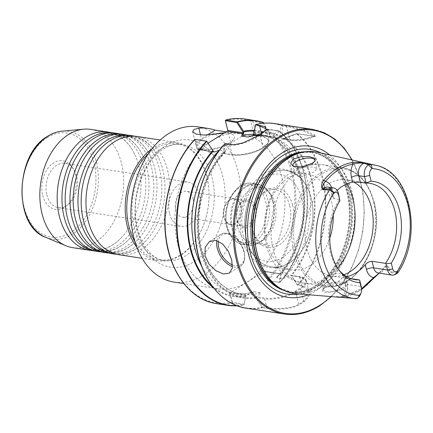 <?xml version="1.0" encoding="UTF-8"?>
<svg xmlns="http://www.w3.org/2000/svg" width="433" height="433" viewBox="0 0 433 433"><rect width="100%" height="100%" fill="white"/><g stroke="black" fill="none" stroke-linecap="round" stroke-linejoin="round"><path stroke-width="0.32" stroke-dasharray="2.17 1.62" d="M110.837 253.5A59.83 41.411 98.7 0 0 133.142 248.326A59.83 41.411 98.7 0 0 159.658 169.368A59.83 41.411 98.7 0 0 128.937 135.22M102.832 252.277A59.83 41.411 98.7 0 0 125.137 247.097A59.83 41.411 98.7 0 0 151.653 168.139A59.83 41.411 98.7 0 0 120.931 133.997M118.837 254.723A59.83 41.411 98.7 0 0 141.142 249.549A59.83 41.411 98.7 0 0 167.663 170.591A59.83 41.411 98.7 0 0 136.942 136.444M94.827 251.048A59.83 41.411 98.7 0 0 117.132 245.874A59.83 41.411 98.7 0 0 143.648 166.916A59.83 41.411 98.7 0 0 112.932 132.769M126.523 134.955A59.83 41.411 -81.3 0 1 150.814 157.044A59.83 41.411 -81.3 0 1 154.857 168.632A59.83 41.411 -81.3 0 1 138.235 239.222A59.83 41.411 -81.3 0 1 128.336 247.589A59.83 41.411 -81.3 0 1 108.45 253.029M118.518 133.732A59.83 41.411 -81.3 0 1 142.809 155.815A59.83 41.411 -81.3 0 1 146.852 167.403A59.83 41.411 -81.3 0 1 130.23 237.993A59.83 41.411 -81.3 0 1 120.336 246.366A59.83 41.411 -81.3 0 1 100.445 251.806M134.522 136.178A59.83 41.411 -81.3 0 1 158.814 158.267A59.83 41.411 -81.3 0 1 162.857 169.855A59.83 41.411 -81.3 0 1 146.24 240.445A59.83 41.411 -81.3 0 1 136.341 248.813A59.83 41.411 -81.3 0 1 116.455 254.258M110.512 132.503A59.83 41.411 -81.3 0 1 134.804 154.592A59.83 41.411 -81.3 0 1 138.847 166.18A59.83 41.411 -81.3 0 1 122.23 236.77A59.83 41.411 -81.3 0 1 112.331 245.138A59.83 41.411 -81.3 0 1 92.44 250.583M193.145 198.774A13.087 9.061 -81.3 0 1 191.262 211.813A13.087 9.061 -81.3 0 1 182.466 217.177A13.087 9.061 -81.3 0 1 175.744 209.707A13.087 9.061 -81.3 0 1 177.633 196.669A13.087 9.061 -81.3 0 1 186.428 191.305A13.087 9.061 -81.3 0 1 193.145 198.774M241.165 206.124A13.087 9.061 -81.3 0 1 239.281 219.163A13.087 9.061 -81.3 0 1 230.486 224.527A13.087 9.061 -81.3 0 1 223.769 217.057A13.087 9.061 -81.3 0 1 225.653 204.019A13.087 9.061 -81.3 0 1 234.448 198.655A13.087 9.061 -81.3 0 1 241.165 206.124M241.078 206.303A12.714 8.801 -81.3 0 1 239.243 218.974A12.714 8.801 -81.3 0 1 230.702 224.18A12.714 8.801 -81.3 0 1 224.175 216.928A12.714 8.801 -81.3 0 1 226.01 204.257A12.714 8.801 -81.3 0 1 234.551 199.05A12.714 8.801 -81.3 0 1 241.078 206.303M224.451 132.888A18.695 6.928 166.2 0 1 228.527 133.148A18.695 6.928 166.2 0 1 233.409 139.556A18.695 6.928 166.2 0 1 203.672 148.768A18.695 6.928 166.2 0 1 200.111 147.734A18.695 6.928 166.2 0 1 213.426 134.49M169.53 213.615A22.435 15.528 98.7 0 0 181.054 226.421A22.435 15.528 98.7 0 0 196.127 217.22A22.435 15.528 98.7 0 0 199.359 194.866A22.435 15.528 98.7 0 0 187.841 182.066A22.435 15.528 98.7 0 0 172.767 191.262A22.435 15.528 98.7 0 0 169.53 213.615M46.813 194.834A22.435 15.528 98.7 0 0 58.336 207.64A22.435 15.528 98.7 0 0 67.402 205.231A22.435 15.528 98.7 0 0 76.641 176.085A22.435 15.528 98.7 0 0 73.053 168.291A22.435 15.528 98.7 0 0 65.123 163.284A22.435 15.528 98.7 0 0 50.049 172.48A22.435 15.528 98.7 0 0 46.813 194.834M42.71 195.326A24.594 17.022 98.7 0 0 65.28 206.725A24.594 17.022 98.7 0 0 75.407 174.775A24.594 17.022 98.7 0 0 71.477 166.234A24.594 17.022 98.7 0 0 50.141 165.682A24.594 17.022 98.7 0 0 42.71 195.326M301.211 302.786A92.938 64.328 -81.3 0 1 298.662 304.307C290.738 309.01 275.285 309.075 266.88 307.722L262.566 307.013L256.601 297.666L264.715 298.905C273.066 300.345 287.885 297.027 295.636 291.983L300.697 288.806L305.384 284.768L306.477 281.001L299.604 276.979L291.49 275.74L297.455 285.087L301.769 285.802L308.989 291.23L308.226 296.302L303.722 301.13A92.938 64.328 -81.3 0 1 301.211 302.786M225.36 120.645A92.64 64.122 -81.3 0 1 250.729 121.218L251.746 121.235L251.811 120.693L250.729 121.218L254.068 134.815C254.572 136.33 255.427 136.796 256.634 136.216L266.658 129.916L267.15 129.077L266.631 129.364L266.658 129.916A92.64 64.122 -81.3 0 1 267.437 279.94L267.61 280.519L279.041 282.273L280.73 274.094L265.277 271.729L267.61 280.519L268.233 280.627L267.437 279.94L265.196 270.798L247.33 282.029A78.525 54.352 -81.3 0 1 218.053 288.822A78.525 54.352 -81.3 0 1 174.986 223.953A78.525 54.352 -81.3 0 1 212.538 140.379A78.525 54.352 -81.3 0 1 241.809 133.581A78.525 54.352 -81.3 0 1 284.882 198.449A78.525 54.352 -81.3 0 1 247.33 282.029L229.463 293.255L231.709 302.396L232.31 303.203L243.741 304.951L244.077 304.729L245.944 295.495L253.208 291.994L254.274 291.815L260.471 292.768C260.163 294.099 258.734 295.517 256.174 297.022L255.946 298.153L261.884 307.452L266.479 308.426C275.155 309.811 290.987 309.655 299.192 304.789A93.387 64.636 98.7 0 0 301.747 303.262A93.387 64.636 98.7 0 0 304.275 301.59C312.328 294.186 311.69 288.946 302.358 285.872L297.677 284.957L291.079 275.085L282.803 278.733L276.6 277.78L277.033 276.59L280.947 273.499L281.558 274.067L279.664 282.376L267.605 280.519M343.921 274.766A48.691 33.698 -81.3 0 1 331.748 276.043A48.691 33.698 -81.3 0 1 306.748 248.255A48.691 33.698 -81.3 0 1 313.768 199.743A48.691 33.698 -81.3 0 1 346.476 179.782A48.691 33.698 -81.3 0 1 353.442 181.995M325.134 287.653L335.748 283.198L344.803 283.193L346.443 285.883L343.564 289.331L328.338 292.703L323.088 291.966L322.417 289.899L325.134 287.653M342.4 288.069A11.22 4.157 -13.8 0 0 345.29 284.172A11.22 4.157 -13.8 0 0 343.986 282.781A11.22 4.157 -13.8 0 0 326.39 285.623A11.22 4.157 -13.8 0 0 324.008 287.691A11.22 4.157 -13.8 0 0 323.5 289.525A11.22 4.157 -13.8 0 0 330.855 291.625A11.22 4.157 -13.8 0 0 342.4 288.069M293.872 166.656A11.22 4.157 -13.8 0 0 294.353 166.938A11.22 4.157 -13.8 0 0 311.949 164.096A11.22 4.157 -13.8 0 0 314.331 162.029A11.22 4.157 -13.8 0 0 314.661 161.477M331.05 274.603L339.104 273.245L343.223 275.756L340.462 280.183C334.119 284.194 320.095 283.366 321.432 280.649L324.42 277.591L331.05 274.603A59.976 41.514 -81.3 0 0 337.643 268.065M295.052 173.243L295.117 173.969L297.509 176.134L302.537 176.334L313.887 171.988L316.907 168.616L312.994 166.949L304.67 167.198L297.915 169.676C296.118 170.797 295.165 171.988 295.052 173.243A59.976 41.514 -81.3 0 0 273.18 248.98A59.976 41.514 -81.3 0 0 303.977 283.209C287.198 281.12 271.469 266.36 266.306 244.959C263.031 230.897 263.805 216.857 268.628 202.855C272.871 190.807 279.664 181.091 289.006 173.703L297.065 168.681C305.043 164.751 313.4 163.398 322.125 164.637A59.976 41.514 -81.3 0 1 347.098 183.787M323.5 289.525L321.432 280.649A59.976 41.514 -81.3 0 1 303.977 283.209L324.663 286.375A59.976 41.514 -81.3 0 1 293.866 252.147A59.976 41.514 -81.3 0 1 302.51 192.387A59.976 41.514 -81.3 0 1 342.806 167.804A59.976 41.514 -81.3 0 1 373.603 202.032A59.976 41.514 -81.3 0 1 364.959 261.792A59.976 41.514 -81.3 0 1 324.663 286.375C355.807 293.011 385.359 241.668 374.177 202.368C368.819 182.51 358.362 170.986 342.806 167.804L322.125 164.637A59.976 41.514 -81.3 0 0 304.67 167.198M329.735 238.285A48.691 33.698 -81.3 0 1 291.793 269.927A48.691 33.698 -81.3 0 1 266.793 242.139A48.691 33.698 -81.3 0 1 273.813 193.627A48.691 33.698 -81.3 0 1 306.526 173.671A48.691 33.698 -81.3 0 1 331.526 201.459A48.691 33.698 -81.3 0 1 333.269 215.206M311.235 198.352A48.691 33.698 -81.3 0 1 281.618 266.192A48.691 33.698 -81.3 0 1 271.507 266.82A48.691 33.698 -81.3 0 1 246.507 239.032A48.691 33.698 -81.3 0 1 253.527 190.52A48.691 33.698 -81.3 0 1 286.235 170.564A48.691 33.698 -81.3 0 1 295.701 174.185A48.691 33.698 -81.3 0 1 311.235 198.352M329.702 154.96A76.408 52.886 -81.3 0 1 352.159 224.121A76.408 52.886 -81.3 0 1 316.09 290.716A76.408 52.886 -81.3 0 1 308.318 294.711M292.627 205.161A30.099 20.833 -81.3 0 1 279.285 244.883A30.099 20.833 -81.3 0 1 252.607 230.313A30.099 20.833 -81.3 0 1 251.578 223.147A30.099 20.833 -81.3 0 1 254.16 206.276A30.099 20.833 -81.3 0 1 274.549 187.819A30.099 20.833 -81.3 0 1 292.627 205.161M289.791 205.794A28.042 19.409 -81.3 0 1 285.748 233.739A28.042 19.409 -81.3 0 1 266.907 245.23A28.042 19.409 -81.3 0 1 252.509 229.225A28.042 19.409 -81.3 0 1 251.546 222.557A28.042 19.409 -81.3 0 1 253.954 206.833A28.042 19.409 -81.3 0 1 275.393 189.789A28.042 19.409 -81.3 0 1 289.791 205.794M237.722 226.962A28.042 19.409 98.7 0 0 252.12 242.967A28.042 19.409 98.7 0 0 262.734 240.445A28.042 19.409 98.7 0 0 275.009 203.532A28.042 19.409 98.7 0 0 269.976 193.107A28.042 19.409 98.7 0 0 260.606 187.527A28.042 19.409 98.7 0 0 241.766 199.023A28.042 19.409 98.7 0 0 237.722 226.962M255.784 207.775A14.208 9.835 -81.3 0 1 249.489 226.529A14.208 9.835 -81.3 0 1 236.894 219.65A14.208 9.835 -81.3 0 1 236.407 216.267A14.208 9.835 -81.3 0 1 237.625 208.305A14.208 9.835 -81.3 0 1 247.248 199.591A14.208 9.835 -81.3 0 1 255.784 207.775M253.722 208.241A12.714 8.801 -81.3 0 1 251.892 220.906A12.714 8.801 -81.3 0 1 243.346 226.118A12.714 8.801 -81.3 0 1 236.819 218.86A12.714 8.801 -81.3 0 1 236.386 215.834A12.714 8.801 -81.3 0 1 237.473 208.711A12.714 8.801 -81.3 0 1 247.194 200.982A12.714 8.801 -81.3 0 1 253.722 208.241M197.821 126.847A78.525 54.352 -81.3 0 1 240.889 191.716A78.525 54.352 -81.3 0 1 203.337 275.296A78.525 54.352 -81.3 0 1 174.061 282.089M148.346 153.802A58.704 40.632 -81.3 0 1 154.9 148.757A58.704 40.632 -81.3 0 1 176.788 143.68A58.704 40.632 -81.3 0 1 208.939 191.153A58.704 40.632 -81.3 0 1 203.905 224.056A58.704 40.632 -81.3 0 1 180.913 254.658A58.704 40.632 -81.3 0 1 159.025 259.74A58.704 40.632 -81.3 0 1 134.912 241.576M151.907 148.92A59.83 41.411 -81.3 0 1 153.85 147.626A59.83 41.411 -81.3 0 1 176.155 142.446A59.83 41.411 -81.3 0 1 208.923 190.829A59.83 41.411 -81.3 0 1 203.791 224.364A59.83 41.411 -81.3 0 1 180.361 255.551A59.83 41.411 -81.3 0 1 158.056 260.726A59.83 41.411 -81.3 0 1 136.85 247.297M90.806 129.386A59.83 41.411 -81.3 0 1 123.622 178.807A59.83 41.411 -81.3 0 1 95.011 242.485A59.83 41.411 -81.3 0 1 72.706 247.665M346.801 276.671A48.691 33.698 -81.3 0 1 345.94 276.849L347.12 281.666A14.132 9.78 -81.3 0 1 345.296 295.376L361.555 288.73M339.272 297.087A5.234 3.767 93.1 0 1 340.268 296.957A5.234 3.767 93.1 0 1 340.533 296.984A8.898 6.159 98.7 0 0 347.38 284.427L345.756 277.824L344.278 277.401L345.94 276.849M345.756 277.824L351.19 278.657M338.86 269.894A48.691 33.698 -81.3 0 1 337.946 268.752A48.691 33.698 -81.3 0 1 330.157 251.838A48.691 33.698 -81.3 0 1 339.559 199.57L339.878 199.31M397.532 273.169L396.596 273.288L391.383 271.691A67.932 47.018 -81.3 0 1 391.248 271.913L389.559 270.446C389.678 268.888 388.764 267.172 386.821 265.294C385.181 265.943 383.752 267.394 382.528 269.645L373.251 278.489C369.068 283.566 364.499 287.664 359.547 290.787C354.595 293.893 349.501 295.863 344.278 296.697L338.666 297.217M274.511 123.551A93.387 64.636 98.7 0 1 281.726 125.272L282.765 126.16L286.614 126.75C295.55 127.865 304.572 130.945 313.687 135.994A22.435 8.314 166.2 0 1 289.742 139.496A1.402 0.969 98.7 0 0 290.462 140.297C298.018 141.174 306.18 139.875 314.953 136.395L315.473 136.471C316.626 136.476 316.415 136 314.84 135.042C305.27 130.171 295.647 127.134 285.959 125.922L281.077 125.413L279.978 135.643L281.867 138.982L285.038 138.403L297.07 133.656L315.473 136.471L296.535 133.683L281.867 138.982L281.434 138.749L281.466 138.23L282.765 126.16L281.077 125.413A93.106 64.441 -81.3 0 0 255.454 124.796M226.134 131.827L244.418 134.625A78.525 54.352 98.7 0 0 237.679 132.947A78.525 54.352 98.7 0 0 228.191 132.698L223.996 133.175M268.233 280.627A93.387 64.636 98.7 0 0 267.15 129.077L278.587 130.826L279.031 131.291L275.042 136.574L275.242 137.109A83.899 58.071 -81.3 0 1 281.558 274.067M266.631 129.364L257.218 135.074L267.064 129.034L278.305 130.755L279.031 131.291L277.282 130.734L266.631 129.364L267.134 129.072M279.074 282.246L279.664 282.376A93.387 64.636 -81.3 0 0 278.587 130.826L277.282 130.734L273.488 135.821L275.042 136.574M254.301 130.306A83.899 58.071 -81.3 0 1 269.342 133.884L269.461 133.526L263.589 123.21M275.242 137.109L273.191 138.078L270.598 136.666L269.342 133.884M253.781 132.817A83.899 58.071 -81.3 0 1 279.978 135.643M285.033 138.403A83.899 58.071 -81.3 0 1 291.75 275.648M255.946 298.153A83.899 58.071 -81.3 0 1 200.051 248.493A83.899 58.071 -81.3 0 1 222.973 152.178L223.91 153.52L225.252 152.308L225.68 151.112L219.477 150.164A80.3 55.581 -81.3 0 0 219.412 150.229M226.275 143.902L229.761 144.92L232.11 154.478L223.655 153.45L224.305 153.52L223.709 153.19L225.707 143.653M213.566 151.642L197.892 149.239L195.608 139.659L195.007 139.377L194.742 139.886L197.226 149.997L208.116 143.155M237.149 305.79A93.387 64.636 -81.3 0 0 243.741 304.951L244.185 304.172L232.721 302.445L230.388 293.655L245.841 296.015L244.185 304.172M245.722 296.594A83.899 58.071 -81.3 0 1 213.653 287.972M224.662 144.146L222.973 152.178M379.205 273.12L382.804 269.667C384.028 267.486 385.321 266.073 386.691 265.424C388.655 267.269 389.586 268.953 389.483 270.479L391.069 272.151L391.248 271.913M391.383 271.691L390.837 272.4A8.898 6.159 98.7 0 0 391.069 272.151M390.837 272.4L395.432 274.333L396.596 273.288A67.516 46.726 -81.3 0 0 375.476 165.254M331.683 187.662A14.132 9.78 -81.3 0 1 332.219 189.405L333.399 194.201L332.36 197.28L334.087 198.731L339.559 199.57M333.399 194.201A48.691 33.698 -81.3 0 1 337.155 190.293M347.234 297.926L349.561 298.115A67.932 47.018 -81.3 0 1 349.366 298.099L356.235 298.651L357.312 298.288L350.07 298.023A8.898 6.159 -81.3 0 1 349.794 298.093L339.981 297.168M361.555 288.665A8.898 6.159 -81.3 0 1 360.792 293.655M358.437 297.401A8.898 6.159 -81.3 0 1 357.312 298.288L359.146 295.328M333.903 192.561L333.318 191.938M350.07 298.023L349.366 298.099M345.983 297.817L336.744 296.778M340.035 297.173L345.296 295.376L344.441 296.692L361.604 289.607M195.608 139.659L206.979 141.396M229.761 144.92C238.139 146.424 252.239 140.33 260.038 135.361L265.965 130.284M259.535 135.296L262.025 135.675L268.898 139.697L267.81 143.464L263.031 147.556C255.281 152.595 240.461 155.912 232.11 154.478L232.705 154.803C240.808 156.199 255.183 152.979 262.701 148.086L262.788 148.032C270.652 142.37 270.3 138.549 261.727 136.563L258.284 136.038M197.226 149.997L199.077 149.656L214.162 151.967M195.559 139.74L194.742 139.886A92.64 64.122 -81.3 0 0 167.923 248.098A92.64 64.122 -81.3 0 0 231.709 302.396L232.483 302.185M197.892 149.239L199.077 149.656M265.196 270.798L265.056 271.459L280.016 273.748L280.947 273.499M291.079 275.085L290.981 275.426L299.008 276.655C307.576 278.635 307.933 282.462 300.064 288.124L295.008 291.301C287.49 296.194 273.115 299.414 265.012 298.018L256.991 296.789L256.174 297.022M245.944 295.495L246.025 295.111L231.065 292.822L229.463 293.255M231.065 292.822L230.388 293.655M245.841 296.015L246.025 295.111M297.455 285.087L297.677 284.957A93.106 64.441 -81.3 0 0 296.822 134.013L296.535 133.683L297.07 133.656A93.387 64.636 98.7 0 1 298.131 285.228L297.536 285.152M291.49 275.74L291.1 275.312L299.3 276.568C303.381 277.158 305.774 278.635 306.477 281.006M262.566 307.013L261.884 307.452A93.106 64.441 -81.3 0 1 213.139 287.187M256.991 296.789L256.601 297.666M265.277 271.729L265.056 271.459L265.277 271.729M280.016 273.748L280.73 274.094L280.016 273.748M254.139 131.091A83.104 57.519 -81.3 0 1 269.575 134.847L269.505 134.062L270.441 136.541L256.13 134.349L252.996 121.603L263.513 123.21L269.461 133.526M270.598 136.666L271.686 137.218L273.488 135.821M314.84 135.042L313.687 135.994C315.013 136.238 315.305 136.384 314.558 136.438L314.959 136.395M315.273 136.411L296.946 133.608L281.867 138.982M271.686 137.218L256.85 135.15L271.686 137.218L273.191 138.078M373.706 278.349L373.251 278.489M379.232 273.126L380.542 272.048L378.247 272.974A8.898 6.159 98.7 0 0 384.033 269.645A5.234 2.008 -147.8 0 0 382.804 269.667L382.528 269.645M389.559 270.446L384.033 269.645L386.821 265.294M263.286 122.691L263.513 123.21L263.242 122.447L251.811 120.693L252.996 121.603L251.746 121.235M281.093 273.656A83.104 57.519 -81.3 0 0 274.533 137.553L273.136 136.043M271.534 137.396L270.647 136.557L269.386 133.581M285.959 125.922L286.614 126.75L289.742 139.496L281.158 138.132M296.535 133.683L296.822 134.013M281.861 138.977L290.462 140.297A1.402 0.969 98.7 0 0 290.987 140.173L282.608 138.928M224.305 153.52L232.11 154.478M207.358 134.982L201.426 138.712A20.567 7.621 -13.8 0 0 196.127 145.861A20.567 7.621 -13.8 0 0 209.604 149.721A20.567 7.621 -13.8 0 0 230.773 143.204L244.418 134.625M45.736 237.344A54.493 37.714 98.7 0 0 72.235 234.372A54.493 37.714 98.7 0 0 97.988 171.869A54.493 37.714 98.7 0 0 61.984 131.167M47.397 137.564A52.653 36.442 -81.3 0 1 94.058 163.057A52.653 36.442 -81.3 0 1 70.725 232.543A52.653 36.442 -81.3 0 1 24.059 207.05A52.653 36.442 -81.3 0 1 47.397 137.564M232.489 264.92A17.574 10.885 -122.1 0 0 243.871 251.752A17.574 10.885 -122.1 0 0 230.367 234.821A17.574 10.885 -122.1 0 0 218.356 241.143M216.863 240.596A18.695 11.577 57.9 0 1 220.635 234.47A18.695 11.577 57.9 0 1 243.925 252.342A18.695 11.577 57.9 0 1 240.537 266.133A18.695 11.577 57.9 0 1 232.478 266.598M295.008 291.301L295.636 291.983L298.662 304.307L299.192 304.789M374.139 202.601A59.034 40.859 -81.3 0 1 347.97 280.514A59.034 40.859 -81.3 0 1 295.647 251.93A59.034 40.859 -81.3 0 1 321.816 174.017A59.034 40.859 -81.3 0 1 374.139 202.601M317.773 152.281A71.618 49.568 -81.3 0 1 354.762 212.69A71.618 49.568 -81.3 0 1 320.469 287.225A71.618 49.568 -81.3 0 1 296.134 293.704M310.331 151.442A71.602 49.557 -81.3 0 1 354.405 207.456A71.602 49.557 -81.3 0 1 320.36 287.198A71.602 49.557 -81.3 0 1 288.779 292.275M302.088 152.351A70.682 48.924 -81.3 0 1 312.529 152.34L300.156 152.768A70.758 48.978 -81.3 0 1 351.017 201.886A70.758 48.978 -81.3 0 1 317.93 286.094A70.758 48.978 -81.3 0 1 279.469 287.961L291.144 292.075A70.682 48.924 -81.3 0 1 281.185 288.941M305.552 151.734A70.682 48.924 -81.3 0 1 311.121 152.124L312.529 152.34A70.682 48.924 -81.3 0 1 351.298 210.73A70.682 48.924 -81.3 0 1 317.497 285.959A70.682 48.924 -81.3 0 1 291.144 292.075L289.737 291.858A70.682 48.924 -81.3 0 1 284.308 290.565M311.121 152.124A70.682 48.924 -81.3 0 1 349.891 210.514A70.682 48.924 -81.3 0 1 316.09 285.742A70.682 48.924 -81.3 0 1 289.737 291.858C298.321 293.136 306.873 291.138 315.392 285.867C335.548 273.748 350.27 241.885 349.263 211.786C348.976 180.464 331.997 154.684 311.121 152.124M246.388 239.043A48.745 33.736 -81.3 0 1 262.295 179.132A48.745 33.736 -81.3 0 1 305.211 183.982A48.745 33.736 -81.3 0 1 311.192 198.314A48.745 33.736 -81.3 0 1 293.623 259.692A48.745 33.736 -81.3 0 1 246.388 239.043M321.08 153.022A73.237 50.693 -81.3 0 1 350.059 218.194A73.237 50.693 -81.3 0 1 315.067 287.81A73.237 50.693 -81.3 0 1 299.512 293.98M301.888 199.342A44.031 30.472 -81.3 0 1 282.37 257.451A44.031 30.472 -81.3 0 1 243.346 236.131A44.031 30.472 -81.3 0 1 262.863 178.023A44.031 30.472 -81.3 0 1 301.888 199.342M312.756 129.402A93.387 64.636 -81.3 0 1 363.974 206.546A93.387 64.636 -81.3 0 1 319.316 305.947A93.387 64.636 -81.3 0 1 284.497 314.028M330.909 296.578A92.64 64.122 98.7 0 0 351.823 159.934M273.272 201.875A30.716 21.26 -81.3 0 1 259.827 242.307A30.716 21.26 -81.3 0 1 232.434 227.541A30.716 21.26 -81.3 0 1 241.354 190.888A30.716 21.26 -81.3 0 1 267.762 190.46A30.716 21.26 -81.3 0 1 273.272 201.875M272.785 201.686A30.943 21.417 -81.3 0 1 268.325 232.516A30.943 21.417 -81.3 0 1 247.535 245.197A30.943 21.417 -81.3 0 1 231.65 227.541A30.943 21.417 -81.3 0 1 236.109 196.712A30.943 21.417 -81.3 0 1 256.899 184.025A30.943 21.417 -81.3 0 1 272.785 201.686M268.244 200.988A30.943 21.417 -81.3 0 1 263.778 231.823A30.943 21.417 -81.3 0 1 242.994 244.504A30.943 21.417 -81.3 0 1 227.103 226.843A30.943 21.417 -81.3 0 1 231.563 196.014A30.943 21.417 -81.3 0 1 252.352 183.332A30.943 21.417 -81.3 0 1 268.244 200.988M265.667 201.567A29.071 20.124 -81.3 0 1 252.78 239.936A29.071 20.124 -81.3 0 1 227.011 225.858A29.071 20.124 -81.3 0 1 239.898 187.489A29.071 20.124 -81.3 0 1 265.667 201.567M165.839 145.564A64.317 44.518 -81.3 0 1 222.843 176.702A64.317 44.518 -81.3 0 1 194.336 261.586A64.317 44.518 -81.3 0 1 137.331 230.443A64.317 44.518 -81.3 0 1 165.839 145.564M186.163 255.465A58.704 40.632 -81.3 0 1 164.275 260.542A58.704 40.632 -81.3 0 1 132.076 212.046A58.704 40.632 -81.3 0 1 160.15 149.564A58.704 40.632 -81.3 0 1 182.039 144.481A58.704 40.632 -81.3 0 1 214.238 192.977A58.704 40.632 -81.3 0 1 186.163 255.465M251.811 120.693A93.387 64.636 98.7 0 0 244.596 118.972M279.902 282.213A93.106 64.441 98.7 0 0 279.031 131.291M253.706 133.618A83.104 57.519 -81.3 0 1 280.741 136.871M283.81 138.549A83.104 57.519 -81.3 0 1 291.268 275.253M253.646 134.16A80.3 55.581 -81.3 0 1 260.19 134.598A80.3 55.581 -81.3 0 1 303.609 192.723A80.3 55.581 -81.3 0 1 276.6 277.78M250.523 136.368A80.3 55.581 -81.3 0 1 266.392 135.545A80.3 55.581 -81.3 0 1 309.811 193.67A80.3 55.581 -81.3 0 1 282.803 278.733M246.253 308.177A93.387 64.636 98.7 0 0 262.252 307.776L262.652 307.078M245.884 295.782A83.104 57.519 -81.3 0 1 211.786 285.488M254.274 291.815A80.3 55.581 -81.3 0 1 235.893 293.352A80.3 55.581 -81.3 0 1 201.659 266.235M260.471 292.768A80.3 55.581 -81.3 0 1 242.096 294.299A80.3 55.581 -81.3 0 1 198.671 236.174A80.3 55.581 -81.3 0 1 225.68 151.112M256.13 297.336A83.104 57.519 -81.3 0 1 200.593 248.233A83.104 57.519 -81.3 0 1 223.374 152.681M216.338 303.598A93.387 64.636 98.7 0 0 232.31 303.203L232.721 302.445M236.662 305.606A93.106 64.441 98.7 0 0 244.077 304.729M347.12 281.666A5.234 1.938 -13.8 0 0 345.772 283.485A5.234 1.938 -13.8 0 0 347.38 284.427L361.252 286.549M334.087 198.731L332.474 192.16L338.346 193.058M332.474 192.16A8.898 6.159 98.7 0 0 327.905 187.083C328.371 186.585 330.547 189.178 330.872 191.224A5.234 1.938 -13.8 0 0 332.474 192.16M332.219 189.405A5.234 1.938 -13.8 0 0 330.872 191.224L332.36 197.28M260.038 135.361L263.031 147.556L262.701 148.086L263.031 147.556M260.125 135.307L263.118 147.501L262.788 148.032L263.118 147.501M261.608 133.97L262.025 135.675L261.727 136.563M302.358 285.872L301.769 285.802L299.604 276.979L299.008 276.655L299.604 276.979M304.275 301.59L303.722 301.13L300.697 288.806L300.064 288.124M266.479 308.426L266.88 307.722L264.715 298.905L265.012 298.018M243.741 304.951L244.158 304.199M279.041 282.273L279.664 282.376M290.987 140.173A21.033 7.794 -13.8 0 0 314.558 136.438M256.634 136.216L257.37 135.031L256.13 134.349L254.068 134.815M200.49 134.901L201.426 138.712M228.191 132.698L230.773 143.204M96.732 148.768C102.231 142.847 108.05 138.923 114.198 136.99C118.355 135.697 122.409 135.35 126.366 135.962C130.328 136.563 134.095 138.105 137.667 140.579C142.955 144.265 147.339 149.748 150.814 157.044M88.733 147.539C94.226 141.623 100.05 137.694 106.193 135.767C110.35 134.468 114.404 134.127 118.361 134.739C122.323 135.34 126.09 136.877 129.667 139.356C134.955 143.036 139.334 148.524 142.809 155.815M104.737 149.991C110.231 144.07 116.055 140.146 122.203 138.214C126.355 136.92 130.414 136.579 134.371 137.185C138.327 137.791 142.094 139.329 145.672 141.808C150.96 145.488 155.344 150.976 158.814 158.267M80.727 146.316C86.221 140.395 92.045 136.471 98.194 134.539C102.345 133.245 106.399 132.904 110.361 133.51C114.317 134.116 118.085 135.653 121.662 138.132C126.95 141.813 131.329 147.301 134.804 154.592M68.149 228.494C71.624 235.785 76.008 241.273 81.296 244.954C84.868 247.432 88.635 248.975 92.597 249.576C96.554 250.182 100.608 249.841 104.764 248.547C110.913 246.615 116.731 242.691 122.23 236.77M92.159 232.169C95.633 239.46 100.018 244.948 105.306 248.629C108.878 251.108 112.65 252.645 116.607 253.251C120.563 253.857 124.623 253.516 128.774 252.222C134.923 250.29 140.741 246.366 146.24 240.445M76.154 229.717C79.629 237.013 84.007 242.496 89.295 246.182C92.873 248.656 96.64 250.198 100.602 250.799C104.559 251.411 108.613 251.064 112.769 249.771C118.913 247.838 124.736 243.914 130.23 237.993M84.159 230.946C87.634 238.237 92.013 243.725 97.301 247.405C100.878 249.884 104.645 251.421 108.602 252.022C112.564 252.634 116.618 252.293 120.769 250.999C126.918 249.067 132.742 245.138 138.235 239.222M230.486 224.527L182.466 217.177M233.409 139.556L220.24 157.823L200.111 147.734M58.336 207.64L181.054 226.421M67.402 205.231L65.28 206.725M209.431 241.511L220.635 234.47C227.866 229.301 241.614 239.839 244.212 251.952C245.414 259.529 244.185 264.254 240.537 266.133L229.328 273.174M343.986 282.781L344.803 283.193M294.353 166.938L293.173 166.348M343.223 275.756L345.29 284.172M295.117 173.969L293.049 165.547M291.793 269.927L271.507 266.82M281.618 266.192C285.807 265.045 289.812 262.88 293.623 259.692C285.195 266.23 277.001 268.801 269.045 267.405C264.217 266.631 259.816 264.66 255.838 261.5C249.035 255.908 244.391 248.104 241.901 238.08C235.79 214.784 245.825 184.593 264.027 173.795C270.398 169.85 277.039 168.334 283.94 169.254C293.693 171.365 300.783 176.274 305.211 183.982C302.526 179.803 299.355 176.534 295.701 174.185M352.24 160.031L358.919 175.706L362.989 193.362L364.288 212.24L362.751 231.531L358.448 250.393L351.564 268.022L342.395 283.653L331.337 296.61M252.12 242.967L266.907 245.23M262.734 240.445L259.827 242.307C255.854 244.834 251.752 245.798 247.535 245.197L242.994 244.504C234.778 242.799 229.29 236.802 226.529 226.508C220.803 206.292 235.947 179.939 252.352 183.332L256.899 184.025C261.104 184.718 264.725 186.861 267.762 190.46L269.976 193.107M243.346 226.118L230.702 224.18M176.788 143.68L182.039 144.481C176.274 143.518 170.142 145.006 163.636 148.941C145.575 159.284 131.74 193.01 136.054 220.933C138.76 244.521 152.99 259.773 164.275 260.542L159.025 259.74M208.939 191.153L208.923 190.829M203.905 224.056L203.791 224.364M355.157 279.621L331.748 276.043M241.809 133.581L237.679 132.947M176.155 142.446L160.194 140.005M158.056 260.726L142.094 258.284M218.053 288.822L183.863 283.588M278.311 130.755L278.771 130.928C316.193 157.834 316.745 242.724 279.864 282.321M277.033 276.59C295.734 257.505 306.44 222.892 302.813 192.739C299.652 161.341 281.553 137.358 260.19 134.598L266.392 135.545C260.698 134.679 254.929 135.128 249.072 136.898M225.252 152.308C206.693 171.251 195.992 205.486 199.397 235.482C202.379 267.193 220.57 291.523 242.096 294.299L235.893 293.352C241.582 294.218 247.357 293.763 253.208 291.994M237.16 305.795L243.839 304.951M369.885 183.365L346.476 179.782M337.946 268.752L339.759 271.118M247.194 200.982L234.551 199.05M236.386 215.834L236.407 216.267M237.473 208.711L237.625 208.305M260.606 187.527L275.393 189.789M251.546 222.557L251.578 223.147M253.954 206.833L254.16 206.276M306.526 173.671L286.235 170.564M316.907 168.616L314.84 160.199M344.278 277.401L345.772 283.485L345.258 291.604C342.72 297.125 341.605 296.497 340.268 296.957L336.479 296.751M314.331 162.029L315.116 160.935M324.008 287.691L322.417 289.899M266.235 128.861L268.898 139.697C269.44 139.545 269.066 140.947 267.789 143.902L262.961 148.054C255.264 153.049 240.721 156.308 232.413 154.89L224.013 153.601M226.443 143.972L226.156 143.853M266.203 129.96L265.775 130.598M308.989 291.23L306.477 281.001M244.926 300.562L245.289 298.765M340.63 297.244L344.441 296.692M257.218 135.074L256.85 135.15M263.275 122.452L269.515 133.445M269.732 134.317L269.521 133.472M280.503 273.694L265.12 271.339M198.422 149.688L213.87 152.053M73.053 168.291L71.477 166.234M65.123 163.284L187.841 182.066M192.625 131.621L196.127 145.861M234.448 198.655L186.428 191.305"/><path stroke-width="0.65" d="M132.135 135.713L128.937 135.22A59.83 41.411 98.7 0 0 106.632 140.4A59.83 41.411 98.7 0 0 96.732 148.768A59.83 41.411 98.7 0 0 80.116 219.358A59.83 41.411 98.7 0 0 84.159 230.946A59.83 41.411 98.7 0 0 110.837 253.5L114.036 253.992A59.83 41.411 -81.3 0 1 83.315 219.845A59.83 41.411 -81.3 0 1 109.83 140.887A59.83 41.411 -81.3 0 1 132.135 135.713A59.83 41.411 -81.3 0 1 134.522 136.178M124.136 134.484L120.931 133.997A59.83 41.411 98.7 0 0 98.627 139.172A59.83 41.411 98.7 0 0 88.733 147.539A59.83 41.411 98.7 0 0 72.111 218.129A59.83 41.411 98.7 0 0 76.154 229.717A59.83 41.411 98.7 0 0 102.832 252.277L106.031 252.764A59.83 41.411 -81.3 0 1 75.315 218.622A59.83 41.411 -81.3 0 1 101.831 139.664A59.83 41.411 -81.3 0 1 124.136 134.484A59.83 41.411 -81.3 0 1 126.523 134.955M160.194 140.005L136.942 136.444A59.83 41.411 98.7 0 0 114.637 141.623A59.83 41.411 98.7 0 0 104.737 149.991A59.83 41.411 98.7 0 0 88.116 220.581A59.83 41.411 98.7 0 0 92.159 232.169A59.83 41.411 98.7 0 0 118.837 254.723L142.094 258.284M116.131 133.261L112.932 132.769A59.83 41.411 98.7 0 0 90.627 137.948A59.83 41.411 98.7 0 0 80.727 146.316A59.83 41.411 98.7 0 0 64.106 216.906A59.83 41.411 98.7 0 0 68.149 228.494A59.83 41.411 98.7 0 0 94.827 251.048L98.031 251.541A59.83 41.411 -81.3 0 1 67.31 217.398A59.83 41.411 -81.3 0 1 93.826 138.436A59.83 41.411 -81.3 0 1 116.131 133.261A59.83 41.411 -81.3 0 1 118.518 133.732M108.45 253.029A59.83 41.411 -81.3 0 1 106.031 252.764M100.445 251.806A59.83 41.411 -81.3 0 1 98.031 251.541M116.455 254.258A59.83 41.411 -81.3 0 1 114.036 253.992M92.44 250.583A59.83 41.411 -81.3 0 1 90.026 250.317A59.83 41.411 -81.3 0 1 59.305 216.17A59.83 41.411 -81.3 0 1 85.821 137.212A59.83 41.411 -81.3 0 1 108.126 132.038A59.83 41.411 -81.3 0 1 110.512 132.503M213.426 134.49A18.695 6.928 166.2 0 1 224.451 132.888M205.069 255.914L209.15 264.309L216.018 270.787L223.471 273.975L229.328 273.174L232.304 268.179L231.747 259.995L228.272 251.221L222.638 243.963L215.851 240.358L209.431 241.511L205.166 247.319L205.069 255.914M353.442 181.995A48.691 33.698 -81.3 0 1 371.476 207.569A48.691 33.698 -81.3 0 1 343.921 274.766M293.547 159.057L290.727 163.03L293.173 166.348L302.407 166.954L312.561 163.111L315.116 160.935L314.602 158.186L309.167 156.632L301.043 156.681L293.547 159.057M314.661 161.477A11.22 4.157 -13.8 0 0 314.84 160.199A11.22 4.157 -13.8 0 0 307.484 158.094A11.22 4.157 -13.8 0 0 295.939 161.65A11.22 4.157 -13.8 0 0 293.049 165.547A11.22 4.157 -13.8 0 0 293.872 166.656M333.269 215.206A48.691 33.698 -81.3 0 1 329.735 238.285M308.318 294.711A76.408 52.886 -81.3 0 1 247.243 248.472A76.408 52.886 -81.3 0 1 282.235 152.881A76.408 52.886 -81.3 0 1 329.702 154.96M183.863 283.588L174.061 282.089A78.525 54.352 -81.3 0 1 130.993 217.225A78.525 54.352 -81.3 0 1 168.545 133.645A78.525 54.352 -81.3 0 1 197.821 126.847L208.333 128.46A78.525 54.352 -81.3 0 1 215.071 130.138L226.134 131.827M90.026 250.317L72.706 247.665A59.83 41.411 -81.3 0 1 65.913 245.755A59.83 41.411 -81.3 0 1 39.858 193.226A59.83 41.411 -81.3 0 1 68.501 134.56A59.83 41.411 -81.3 0 1 83.753 129.18A59.83 41.411 -81.3 0 1 90.806 129.386L108.126 132.038M364.413 163.219C360.05 162.792 356.24 163.111 352.982 164.183L351.964 162.554C355.764 162.11 359.98 162.326 364.618 163.203L364.413 163.219A8.898 6.159 98.7 0 0 364.158 163.279A8.898 6.159 98.7 0 0 358.676 175.695L360.288 182.266L365.755 183.105L366.08 182.845L364.543 176.594A8.898 6.159 -81.3 0 1 368.57 164.8L364.158 163.279L369.874 164.502C371.395 165.043 372.109 166.413 372.034 168.599A5.158 3.572 98.7 0 0 369.695 175.441L371.097 181.146L366.08 182.845M371.097 181.146A51.17 35.419 -81.3 0 1 399.605 210.584A51.17 35.419 -81.3 0 1 391.291 263.129L392.704 268.866A5.158 3.572 98.7 0 0 397.272 271.367L397.765 272.963L395.432 274.333A8.898 6.159 -81.3 0 1 392.119 275.101A8.898 6.159 -81.3 0 1 387.546 270.019L386.003 263.74L391.291 263.129M365.755 183.105A48.691 33.698 -81.3 0 1 369.885 183.365A48.691 33.698 -81.3 0 1 394.885 211.152A48.691 33.698 -81.3 0 1 385.527 263.356L386.003 263.74M361.555 288.73L373.636 277.564A14.132 9.78 -81.3 0 1 366.459 269.51L365.279 264.693C367.287 262.441 369.544 261.31 372.055 261.299L385.527 263.356M365.279 264.693A48.691 33.698 -81.3 0 1 346.801 276.671M351.19 278.657L359.228 279.886A48.691 33.698 -81.3 0 1 355.157 279.621A48.691 33.698 -81.3 0 1 338.86 269.894M208.116 143.155L227.845 130.755L225.36 120.645L225.842 120.001L237.457 121.884L243.579 131.253L243.579 133.721C242.269 134.614 241.679 135.415 241.809 136.13L248.012 137.082L253.094 135.183L253.57 134.652L255.557 124.634L264.904 126.528L266.203 129.96L260.347 134.793L242.805 142.955L233.544 144.806L225.598 143.61L224.662 144.146L225.095 143.778A93.387 64.636 98.7 0 0 195.954 242.236A93.387 64.636 98.7 0 0 246.253 308.177C220.348 304.697 199.31 276.454 195.57 240.358C191.348 205.854 203.294 166.369 224.754 143.978M223.996 133.175L203.791 135.058L195.976 134.062L192.625 131.621L194 129.462L198.844 128.206A78.525 54.352 -81.3 0 1 208.333 128.46M136.85 247.297A59.83 41.411 -81.3 0 1 151.907 148.92M225.69 120.006L225.842 120.001A93.387 64.636 98.7 0 1 244.596 118.972C238.356 118.025 232.056 118.371 225.69 120.006M263.589 123.21L263.242 122.447A93.387 64.636 -81.3 0 0 256.027 120.72L244.596 118.972M243.579 131.253A83.899 58.071 -81.3 0 1 254.301 130.306M255.454 124.796L255.557 124.634A93.387 64.636 98.7 0 1 274.511 123.551C268.249 122.599 261.922 122.956 255.53 124.617M253.581 134.62L259.535 135.296M219.477 150.164L214.395 152.064L213.756 151.934L206.73 141.196L195.007 139.377L194.742 139.886M213.653 287.972A83.899 58.071 -81.3 0 1 212.771 150.619M337.155 190.293A48.691 33.698 -81.3 0 1 352.635 182.109L351.461 177.314A5.234 1.938 166.2 0 1 358.676 175.695L364.543 176.594L369.695 175.441M360.288 182.266L352.635 182.109M395.432 274.333L397.272 271.367A63.781 44.144 98.7 0 0 407.989 205.318A63.781 44.144 98.7 0 0 372.034 168.599L368.57 164.8L369.874 164.502A67.516 46.726 -81.3 0 1 375.476 165.254L317.773 152.281A71.618 49.568 -81.3 0 0 288.735 158.034A71.618 49.568 -81.3 0 0 254.561 235.947A71.618 49.568 -81.3 0 0 296.134 293.704L339.061 297.249L336.728 296.773L355.071 298.575A67.516 46.726 -81.3 0 1 317.995 259.021A67.516 46.726 -81.3 0 1 329.513 189.865L322.682 189.686A67.932 47.018 -81.3 0 1 322.807 189.486C320.821 186.937 321.183 183.846 323.879 180.204C327.949 175.327 332.387 171.381 337.177 168.356C341.978 165.346 346.909 163.414 351.964 162.554M359.228 279.886L359.709 280.265L361.252 286.549A8.898 6.159 -81.3 0 1 361.555 288.665L361.609 289.747A5.158 3.572 98.7 0 0 361.431 288.519L360.023 282.781A51.17 35.419 -81.3 0 1 339.759 271.118A51.17 35.419 -81.3 0 1 339.927 200.733L338.525 195.029A5.158 3.572 98.7 0 0 333.903 192.561L330.374 188.804A8.898 6.159 -81.3 0 1 333.773 187.982A8.898 6.159 -81.3 0 1 338.346 193.058L339.927 200.733M356.235 298.651A67.516 46.726 -81.3 0 1 355.071 298.575L356.235 298.651C357.815 298.581 358.784 297.476 359.146 295.328A5.158 3.572 98.7 0 0 361.165 292.638L360.792 293.655A8.898 6.159 -81.3 0 1 358.437 297.401M322.682 189.686L323.17 189.037L330.374 188.804L333.318 191.938M361.165 292.638A5.158 3.572 98.7 0 0 361.609 289.747M360.023 282.781L359.709 280.265M359.146 295.328A63.781 44.144 98.7 0 1 323.191 258.609A63.781 44.144 98.7 0 1 333.903 192.561L329.513 189.865L330.374 188.804M333.773 187.982L327.905 187.083A8.898 6.159 98.7 0 0 323.17 189.037A8.898 6.159 98.7 0 0 322.964 189.27L322.807 189.486M134.912 241.576A58.704 40.632 -81.3 0 1 148.346 153.802M339.981 297.168L336.479 296.751M336.793 296.784L340.035 297.173M351.461 177.314A14.132 9.78 -81.3 0 1 352.982 164.183C342.86 166.001 333.708 171.755 325.519 181.443C323.446 183.478 321.438 187.3 322.964 189.27M373.251 278.489L373.636 277.564L379.205 273.12M206.73 141.196L213.566 151.642L214.395 152.064M225.474 120.937L227.807 130.441L243.481 132.839L236.894 122.599L225.36 120.645M225.598 143.61L226.275 143.902M265.965 130.284L266.235 128.861L259.643 125.987L255.714 124.78M255.638 124.769L253.57 134.652M243.579 133.721L228.094 131.416L227.845 130.755M253.624 134.392L253.094 135.183M236.894 122.599L237.457 121.884M243.671 133.137L243.481 132.839L243.184 133.727M228.094 131.416L227.807 130.441M331.683 187.662A14.132 9.78 -81.3 0 0 325.519 181.443L323.879 180.204M347.028 297.909L336.484 296.751M339.272 297.087A5.234 3.767 93.1 0 0 339.061 297.162L338.666 297.217M361.604 289.607L379.232 273.126M263.513 123.21L263.286 122.691A93.106 64.441 98.7 0 0 237.663 122.068M213.566 151.642L214.162 151.967L213.734 151.902M215.071 130.138L207.358 134.982M45.736 237.344C12.963 226.28 14.76 154.3 47.733 136.184C52.328 133.304 57.08 131.632 61.984 131.167A54.493 37.714 98.7 0 0 48.09 136.07A54.493 37.714 98.7 0 0 22.002 189.502A54.493 37.714 98.7 0 0 45.736 237.344L65.913 245.755M218.356 241.143A17.574 10.885 -122.1 0 0 218.795 247.914A17.574 10.885 -122.1 0 0 232.489 264.92M232.478 266.598A18.695 11.577 57.9 0 1 217.247 248.261A18.695 11.577 57.9 0 1 216.863 240.596M288.779 292.275A71.602 49.557 -81.3 0 1 281.439 289.087A71.602 49.557 -81.3 0 1 254.48 225.046A71.602 49.557 -81.3 0 1 288.632 158.034A71.602 49.557 -81.3 0 1 302.38 152.286A71.602 49.557 -81.3 0 1 310.331 151.442M296.134 293.704C290.981 293.271 286.083 291.728 281.439 289.087L279.469 287.961A70.758 48.978 -81.3 0 1 252.823 224.673A70.758 48.978 -81.3 0 1 286.576 158.451A70.758 48.978 -81.3 0 1 300.156 152.768L302.38 152.286C307.598 151.155 312.729 151.149 317.773 152.281M347.098 183.787A59.976 41.514 -81.3 0 1 352.922 198.866A59.976 41.514 -81.3 0 1 337.643 268.065M281.185 288.941A70.682 48.924 -81.3 0 1 252.385 226.27A70.682 48.924 -81.3 0 1 286.181 158.456A70.682 48.924 -81.3 0 1 302.088 152.351M284.308 290.565A70.682 48.924 -81.3 0 1 250.902 229.506A70.682 48.924 -81.3 0 1 284.768 158.24A70.682 48.924 -81.3 0 1 305.552 151.734M299.512 293.98A73.237 50.693 -81.3 0 1 248.244 241.825A73.237 50.693 -81.3 0 1 282.619 155.691A73.237 50.693 -81.3 0 1 321.08 153.022M246.253 308.177L284.497 314.028A93.387 64.636 -81.3 0 1 233.279 236.883A93.387 64.636 -81.3 0 1 277.937 137.483A93.387 64.636 -81.3 0 1 312.756 129.402L324.301 132.779L334.963 139.172L344.381 148.362L352.24 160.031M351.823 159.934A92.64 64.122 98.7 0 0 278.635 138.241A92.64 64.122 98.7 0 0 237.576 260.504A92.64 64.122 98.7 0 0 319.684 305.357A92.64 64.122 98.7 0 0 330.909 296.578M237.273 121.749A93.387 64.636 -81.3 0 1 256.027 120.72L263.275 122.452L263.513 122.907M243.503 132.06A83.104 57.519 -81.3 0 1 254.139 131.091M241.809 136.13A80.3 55.581 -81.3 0 1 253.646 134.16M248.012 137.082A80.3 55.581 -81.3 0 1 250.523 136.368M211.786 285.488A83.104 57.519 -81.3 0 1 213.166 151.122M201.659 266.235A80.3 55.581 -81.3 0 1 219.412 150.229M195.007 139.377A93.387 64.636 98.7 0 0 166.055 237.793A93.387 64.636 98.7 0 0 216.338 303.598C190.065 300.08 168.87 271.155 165.46 234.507C161.65 200.322 173.573 161.579 194.742 139.448M237.149 305.79A93.387 64.636 -81.3 0 1 227.774 305.346A93.387 64.636 -81.3 0 1 177.492 239.541A93.387 64.636 -81.3 0 1 206.444 141.131M206.871 141.423A93.106 64.441 98.7 0 0 178.932 245.322A93.106 64.441 98.7 0 0 236.662 305.606M213.139 287.187A93.106 64.441 -81.3 0 1 224.662 144.146M372.055 261.299L373.674 267.897L387.546 270.019L392.704 268.866M366.459 269.51A5.234 1.938 -13.8 0 1 373.674 267.897A8.898 6.159 98.7 0 0 378.247 272.974L392.119 275.101M338.525 195.029L338.346 193.058M361.252 286.549L361.431 288.519M259.643 125.987L261.608 133.97M258.284 136.038L253.327 135.28M225.523 120.856L225.842 120.001M198.844 128.206L200.49 134.901M331.337 296.61L319.549 305.909C308.052 313.048 296.372 315.754 284.497 314.028M61.984 131.167L83.753 129.18M312.756 129.402L274.511 123.551M237.16 305.795L227.774 305.346L216.338 303.598M375.476 165.254C410.944 171.387 423.111 235.904 397.765 272.963M339.061 297.249L340.63 297.244M263.47 122.81L263.697 123.199"/></g></svg>
